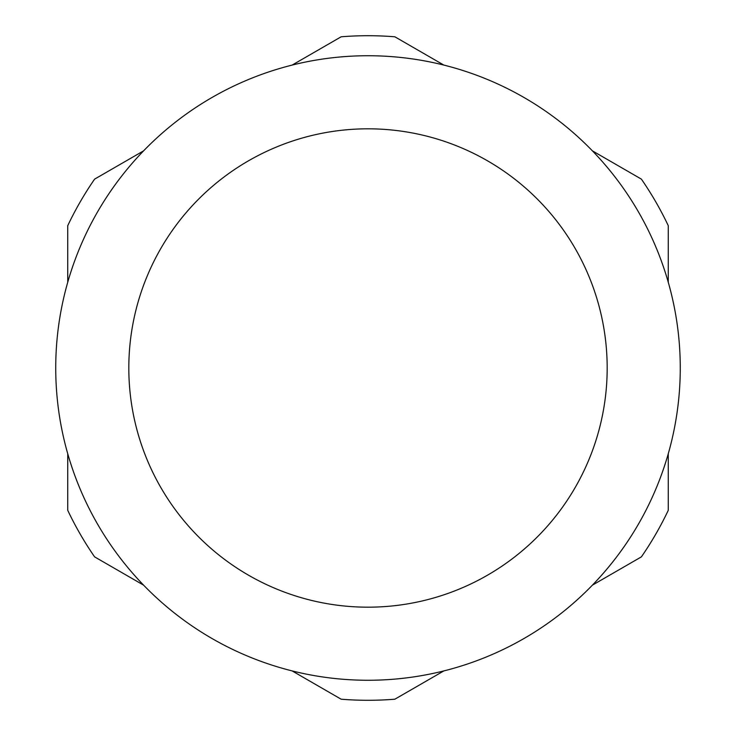 <?xml version="1.0" encoding="UTF-8"?>
<svg xmlns="http://www.w3.org/2000/svg" width="736" height="736" viewBox="0 0 736 736"><rect width="100%" height="100%" fill="white"/><g stroke="black" fill="none" stroke-linecap="round" stroke-linejoin="round"><path stroke-width="1.1" d="M368 55.734A312.266 312.266 0 0 1 680.266 368A312.266 312.266 0 0 1 368 680.266A312.266 312.266 0 0 1 55.734 368A312.266 312.266 0 0 1 368 55.734M143.594 150.852L94.604 179.133A332.286 332.286 0 0 0 67.74 225.667L67.74 282.228M443.854 65.081L394.864 36.8A332.286 332.286 0 0 0 341.136 36.8L292.146 65.081M668.26 282.228L668.26 225.667A332.286 332.286 0 0 0 641.396 179.133L592.406 150.852M592.406 585.148L641.396 556.867A332.286 332.286 0 0 0 668.26 510.333L668.26 453.772M292.146 670.919L341.136 699.2A332.286 332.286 0 0 0 394.864 699.2L443.854 670.919M67.74 453.772L67.74 510.333A332.286 332.286 0 0 0 94.604 556.867L143.594 585.148M128.818 368A239.182 239.182 0 0 1 368 128.818A239.182 239.182 0 0 1 607.182 368A239.182 239.182 0 0 1 368 607.182A239.182 239.182 0 0 1 128.818 368"/></g></svg>
